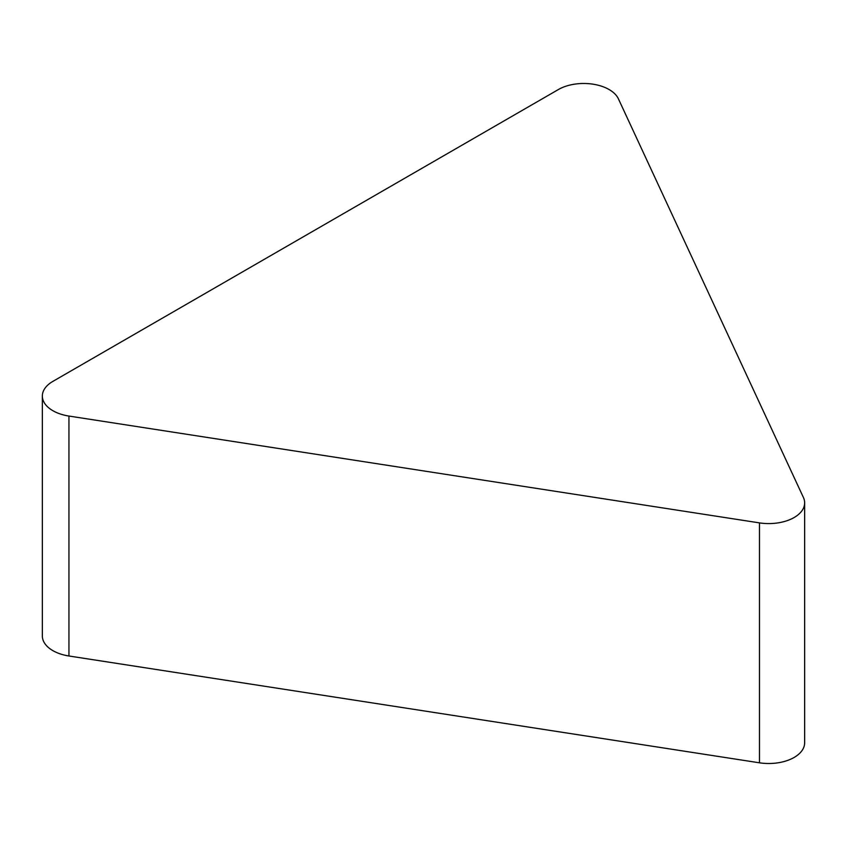<?xml version="1.0" encoding="UTF-8"?>
<svg xmlns="http://www.w3.org/2000/svg" width="847" height="847" viewBox="0 0 847 847"><rect width="100%" height="100%" fill="white"/><g stroke="black" fill="none" stroke-linecap="round" stroke-linejoin="round"><path stroke-width="1.27" d="M42.35 396.047L42.35 635.981A35.892 20.72 0 0 0 68.946 655.991L759.473 762.808A35.892 20.72 0 0 0 804.65 742.798L804.65 502.874A35.892 20.72 0 0 0 803.422 497.507L618.405 98.834A35.892 20.72 0 0 0 558.353 89.549L52.863 381.394A35.892 20.72 0 0 0 42.35 396.047A35.892 20.72 0 0 0 68.946 416.057L759.473 522.885A35.892 20.72 0 0 0 804.65 502.874M68.946 416.057L68.946 655.991M759.473 522.885L759.473 762.808"/></g></svg>
